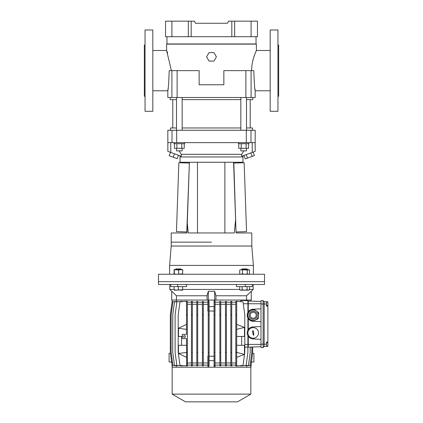 <?xml version="1.0" encoding="UTF-8"?>
<svg xmlns="http://www.w3.org/2000/svg" width="423" height="423" viewBox="0 0 423 423"><rect width="100%" height="100%" fill="white"/><g stroke="black" fill="none" stroke-linecap="round" stroke-linejoin="round"><path stroke-width="0.63" d="M166.963 36.706L166.963 43.95L256.037 43.95L256.037 36.706M251.088 21.15L257.454 21.15L257.454 36.706L251.088 36.706L251.088 21.15L228.632 21.15L227.405 23.27L195.595 23.27L194.369 21.15L171.912 21.15L171.912 36.706L165.546 36.706L165.546 21.15L171.912 21.15M251.088 36.706L234.654 36.706L234.654 21.15M234.654 36.706L231.825 36.706L231.825 21.15M231.825 36.706L191.175 36.706L191.175 21.15M191.175 36.706L188.346 36.706L188.346 21.15M188.346 36.706L171.912 36.706M213.948 52.611L209.052 52.611L206.604 56.851L209.052 61.092L213.948 61.092L216.396 56.851L213.948 52.611M255.64 52.23L256.391 50.49L270.175 50.49M255.18 90.771L270.175 90.786M254.863 88.312L254.963 89.163M254.984 89.316L255.058 89.866M152.825 50.49L166.609 50.49L167.111 51.643M167.27 52.013L167.661 52.965M152.825 90.786L167.82 90.786L168.137 88.312M170.141 97.502L170.141 99.622L176.507 99.622M182.16 99.622L240.84 99.622M246.493 99.622L252.859 99.622L252.859 97.502M171.384 70.636L166.609 50.49L166.609 44.124L256.391 44.124L256.391 50.49C256.571 50.342 251.574 59.738 251.616 70.636M145.047 96.264L144.338 96.264L144.338 45.012L145.047 45.012M145.047 29.985L152.825 29.985L152.825 111.286L145.047 111.286L145.047 29.985M270.175 29.985L277.953 29.985L277.953 111.286L270.175 111.286L270.175 29.985M277.953 45.012L278.662 45.012L278.662 96.264L277.953 96.264M251.093 97.502L255.18 97.502L255.18 90.786C254.72 89.591 254.255 82.871 253.789 70.636L251.093 70.636L251.093 97.502L167.82 97.502L167.82 90.786C168.285 89.581 168.745 82.866 169.211 70.636L177.121 70.636L177.121 97.502M245.879 97.502L245.879 70.636L223.857 70.636L223.857 84.774L199.143 84.774L199.143 70.636L177.121 70.636M245.879 70.636L251.093 70.636M250.205 127.973L250.205 99.622M172.796 127.973L172.796 99.622M240.84 148.299L240.84 150.879L246.493 150.879L246.493 148.299M176.507 148.299L176.507 150.879L182.16 150.879L182.16 148.299M248.565 143.704L248.565 148.299L241.216 148.299L241.216 143.704M246.117 148.299L246.117 143.704M241.216 148.299L238.768 148.299L238.768 143.704M253.134 152.09L254.403 155.574L247.497 158.091L246.228 154.601M252.103 156.415L250.834 152.925M247.497 158.091L245.197 158.926L243.928 155.437M184.232 143.704L184.232 148.299L176.883 148.299L176.883 143.704M181.784 148.299L181.784 143.704M176.883 148.299L174.435 148.299L174.435 143.704M236.23 231.973L246.546 231.614L244.145 162.728L233.829 163.088L236.029 231.978M238.366 142.641L238.366 143.704L248.967 143.704L248.967 142.641M174.472 153.761L173.203 157.25L177.184 158.699L178.453 155.215M173.203 157.25L169.216 155.801L170.485 152.312M211.5 242.146L171.204 242.146L211.5 242.146M251.796 246.033L251.796 232.957L236.066 232.957L235.6 219.685L234.305 232.957L188.24 232.957L187.283 222.963L186.934 232.957L171.204 232.957L171.204 246.033L251.796 246.033L253.388 265.406L169.612 265.406L171.204 246.033M242.961 155.791L242.961 156.959L180.039 156.959L180.039 162.258L242.961 162.258L242.961 156.959L180.039 156.959L180.039 155.791M187.283 222.963L189.409 162.258M197.478 232.957L197.478 162.258M224.877 232.957L224.877 162.258M235.6 219.685L233.591 162.258M174.033 142.641L174.033 143.704L184.634 143.704L184.634 142.641M189.171 163.077L178.855 162.718L176.454 231.608L186.77 231.968L189.377 163.088M243.854 150.879L241.697 154.305L181.303 154.305L179.146 150.879M170.786 142.641L170.786 152.423L181.303 156.251L181.303 154.305M240.84 127.973L182.16 127.973M176.507 127.973L170.495 127.973L170.495 130.268M250.987 142.641L255.138 142.641L255.18 151.344L255.18 130.268L250.987 130.268L250.987 142.641L167.862 142.641L167.862 151.36L167.82 130.268L176.682 130.268L176.682 142.641M246.318 142.641L246.318 130.268L176.682 130.268M246.318 130.268L250.987 130.268M252.505 130.268L252.505 127.973L246.493 127.973M241.697 154.305L241.697 156.251L252.214 152.423L252.214 142.641M255.138 151.36L252.214 152.423M170.786 152.423L167.862 151.36M158.477 281.665L264.523 281.665L158.477 281.665L158.477 274.241L264.523 274.241L264.475 284.494L158.525 284.494L158.477 281.665M251.267 291.352L253.176 289.443L249.517 289.443M239.719 289.443L182.625 289.443M211.5 291.352L214.683 291.225L215.942 295.772L246.567 295.772L251.267 291.225L246.567 295.772L246.567 300.05L171.733 300.05L171.733 291.225L176.433 295.772L207.059 295.772L208.317 291.225L211.5 291.352M236.457 284.494L236.457 286.614L245.292 286.614L245.292 284.494M186.543 284.494L186.543 286.614L177.708 286.614L177.708 284.494M177.708 286.614L170.707 286.614L170.707 284.494M252.293 284.494L252.293 286.614L245.292 286.614M174.139 289.443L169.824 289.443L169.824 284.494M251.267 291.225L251.267 300.05L215.942 300.05L215.942 295.772M207.059 295.772L207.059 300.05L176.433 300.05L176.433 295.772M208.317 291.225L208.317 300.05M214.683 291.225L214.683 300.05M252.552 353.305L253.916 353.422L253.916 361.908L250.913 362.167M172.087 362.167L169.084 361.908L169.084 353.422L170.448 353.305M266.469 302.17L267.881 302.17L267.881 305.348L266.469 305.348M266.469 342.836L267.881 342.836L267.881 346.019L266.469 346.019M184.46 335.571A0.883 0.883 0 0 0 183.577 336.454A0.883 0.883 0 0 0 184.46 337.337A0.883 0.883 0 0 0 185.343 336.454A0.883 0.883 0 0 0 184.46 335.571M250.844 394.136L172.156 394.136L185.517 401.85L237.483 401.85L250.844 394.136L250.844 367.206M175.952 365.689L172.087 365.419L172.087 367.206L250.913 367.206L252.679 352.364L252.679 346.997M172.156 394.136L172.156 367.206M182.339 336.454L178.453 336.454L178.501 328.259L186.49 324.436M186.696 365.974L186.49 338.574L182.339 338.574L182.339 334.334L186.49 334.334L186.49 301.282L187.373 301.34L187.373 365.916L179.971 365.419L178.205 352.364L178.205 314.892L179.971 301.837L186.696 301.282M186.49 345.295L178.453 345.295L178.501 353.485L186.49 357.313M181.541 345.295L181.541 336.454M236.684 336.454L244.478 336.454L244.462 327.328L236.684 324.436M241.633 336.454L241.633 345.295M236.684 345.295L244.478 345.295L244.462 354.421L236.684 357.313M236.684 365.974L243.029 365.419L244.795 352.364L244.795 314.892L243.029 301.837L236.684 301.282M236.684 301.837L236.684 301.25L235.801 301.324L235.801 301.837L236.684 301.837L236.684 352.364L244.462 354.421M236.684 365.419L236.684 352.364L235.801 352.364L235.801 365.419L236.684 365.419L236.684 366.006L235.801 365.932L235.801 365.419M172.087 365.419L170.321 352.364L170.321 314.892L172.087 301.837L175.952 301.567M172.177 365.43L172.177 367.206M246.672 367.206L246.672 365.721M251.87 347.024L251.87 352.364L250.099 365.419L245.663 365.668M244.795 344.407L247.91 344.407L247.889 347.505L248.264 347.151L250.263 347.082L250.263 352.364L248.491 365.419L243.648 365.636M244.795 347.151L247.889 347.024L247.889 352.364L246.123 365.419L240.618 365.9L240.618 365.631M231.719 365.086L235.801 365.086M230.836 365.419L231.719 365.419L231.719 365.911L230.836 365.858L230.836 352.364L231.719 352.364L231.719 301.345L230.836 301.398L230.836 301.837L231.719 301.837M226.374 365.086L230.836 365.086M225.491 365.419L226.374 365.419L226.374 365.853L225.491 365.816L225.491 352.364L226.374 352.364L226.374 301.403L225.491 301.44L225.491 301.837L226.374 301.837M220.748 365.086L225.491 365.086M219.865 365.419L220.748 365.419L220.748 365.81L219.865 365.789L219.865 352.364L220.748 352.364L220.748 301.446L219.865 301.467L219.865 301.837L220.748 301.837M214.953 356.15L215.037 365.086L219.865 365.086M215.037 365.086L215.037 367.206M246.672 300.621L246.672 300.05M215.037 300.05L215.037 302.17L219.865 302.17M220.748 302.17L225.491 302.17M226.374 302.17L230.836 302.17M231.719 302.17L235.801 302.17M239.973 301.567L241.692 300.446L247.91 300.663L248.264 301.017L248.264 311.836C249.406 310.26 250.95 309.398 252.896 309.245L260.986 308.822M260.986 321.67L252.896 321.247C250.95 321.099 249.406 320.232 248.264 318.656L247.91 318.075C246.974 316.187 246.974 314.305 247.91 312.417L247.91 300.663L248.264 301.017L250.823 301.107L250.823 300.05M241.692 300.446L240.92 300.647M252.896 321.247A6.007 6.007 0 0 1 248.264 318.656L248.264 329.512L247.91 330.093L247.91 318.075M260.986 339.346L252.896 338.923C250.95 338.77 249.406 337.908 248.264 336.327L247.91 335.751L247.91 344.407L248.264 344.407L248.264 347.151L260.986 346.707M252.896 338.923A6.007 6.007 0 0 1 248.264 336.327L248.264 344.407L260.986 344.407M252.896 326.921A6.007 6.007 0 0 0 248.264 329.512C249.406 327.936 250.95 327.069 252.896 326.921L260.986 326.498M235.801 301.837L235.801 352.364M235.801 314.892L236.684 314.892M231.719 362.966L235.801 362.966M231.719 304.29L235.801 304.29M176.328 365.721L176.328 367.206M207.963 367.206L207.889 356.134L208.222 356.166M203.315 365.086L207.963 365.086M202.427 365.419L203.315 365.419L203.315 365.789L202.427 365.805L202.427 352.364L203.315 352.364L203.315 301.467L202.427 301.451L202.427 301.837L203.315 301.837M197.689 365.086L202.427 365.086M196.806 365.419L197.689 365.419L197.689 365.81L196.806 365.842L196.806 352.364L197.689 352.364L197.689 301.446L196.806 301.414L196.806 301.837L197.689 301.837M192.343 365.086L196.806 365.086M191.455 365.419L192.343 365.419L192.343 365.847L191.455 365.9L191.455 352.364L192.343 352.364L192.343 301.409L191.455 301.356L191.455 301.837L192.343 301.837M187.373 365.086L191.455 365.086M182.503 365.641L182.503 365.911L176.877 365.419L175.111 352.364L175.111 314.892L176.877 301.837L182.503 301.345L182.503 301.615M179.431 365.641L174.509 365.419L172.737 352.364L172.737 314.892L174.509 301.837L179.431 301.615M177.385 365.673L172.901 365.419L171.13 352.364L171.13 314.892L172.901 301.837L177.385 301.583M176.328 300.05L176.328 301.536M187.373 302.17L191.455 302.17M192.343 302.17L196.806 302.17M197.689 302.17L202.427 302.17M203.315 302.17L207.963 302.17L207.963 300.05M186.49 365.419L187.373 365.419M186.49 301.837L187.373 301.837M178.501 353.459L187.373 352.364M186.49 314.892L187.373 314.892M187.373 362.966L191.455 362.966M187.373 304.29L191.455 304.29M214.953 365.419L214.07 365.419L214.07 314.892L214.953 314.892L214.953 365.758L214.149 365.43L214.149 367.206M214.953 301.837L214.953 301.499L214.07 301.832L214.953 301.837L214.953 314.892M214.07 314.892L214.07 301.837M214.07 352.364L214.953 352.364M215.111 362.966L219.865 362.966M215.037 302.17L215.111 304.29L219.865 304.29M215.111 304.29L214.953 311.106M209.105 356.235L214.07 356.224M214.07 311.032L209.105 311.021M192.343 365.419L192.343 352.364M191.455 301.837L191.455 352.364M191.455 314.892L192.343 314.892M192.343 362.966L196.806 362.966M192.343 304.29L196.806 304.29M220.748 365.419L220.748 352.364M219.865 301.837L219.865 352.364M219.865 314.892L220.748 314.892M220.748 362.966L225.491 362.966M220.748 304.29L225.491 304.29M197.689 365.419L197.689 352.364M196.806 301.837L196.806 352.364M196.806 314.892L197.689 314.892M197.689 362.966L202.427 362.966M197.689 304.29L202.427 304.29M226.374 365.419L226.374 352.364M225.491 301.837L225.491 352.364M225.491 314.892L226.374 314.892M226.374 362.966L230.836 362.966M226.374 304.29L230.836 304.29M203.315 365.419L203.315 352.364M202.427 301.837L202.427 352.364M202.427 314.892L203.315 314.892M203.315 362.966L207.889 362.966M208.222 311.09L207.889 311.122L207.963 302.17M203.315 304.29L207.889 304.29M231.719 365.419L231.719 352.364M230.836 301.837L230.836 352.364M230.836 314.892L231.719 314.892M208.222 352.364L208.222 314.892L209.105 314.892L209.105 365.419L208.222 365.419L208.222 352.364L209.105 352.364M209.105 301.837L208.222 301.573L209.105 301.837L209.105 314.892M209.105 365.424L208.222 365.419M208.222 314.892L208.222 301.837M247.91 330.093C246.974 331.981 246.974 333.863 247.91 335.751M247.91 312.417L248.264 311.836A6.007 6.007 0 0 1 252.896 309.245M248.264 301.017L260.986 301.462M247.878 365.615L250.913 365.419M267.881 346.019L267.881 346.347L266.469 346.395L266.469 342.128L267.881 342.128L267.881 306.078L266.469 306.078L266.469 301.773L264.169 301.689L263.106 300.631L260.986 300.631L260.986 347.537L263.106 347.537L260.986 347.537M267.881 302.17L267.881 301.821L264.169 301.689L263.106 300.631L260.986 300.631M263.106 300.631L263.106 347.537L264.169 346.479L263.106 347.537M264.169 301.689L264.169 346.479L266.469 346.395L264.169 346.479M267.881 306.078L267.881 305.348M267.881 342.836L267.881 342.128M214.953 356.869L215.111 356.134M209.105 360.666L214.07 360.655M207.889 356.134L208.222 357.699M208.851 365.43L208.851 367.206M214.953 310.387L215.111 311.122M209.105 306.59L214.07 306.601M207.889 311.122L208.222 309.557M214.149 301.826L214.149 300.05M208.851 301.826L208.851 300.05M172.177 301.826L172.177 300.05M250.823 365.43L250.823 367.206M170.321 338.574L170.321 348.473M170.141 338.574L170.321 338.226M170.321 348.827L170.141 348.473M186.49 329.385L178.501 328.29M236.684 329.385L244.462 327.328M247.931 314.738L247.677 317.419A5.943 5.943 0 0 0 247.941 318.001L252.325 321.126A5.943 5.943 0 0 0 252.965 321.189L257.861 318.953A5.943 5.943 0 0 0 258.231 318.434L258.49 315.754A5.303 5.303 0 0 0 251.013 310.424L253.462 309.308A5.943 5.943 0 0 1 254.096 309.366L258.479 312.491A5.943 5.943 0 0 1 258.744 313.078L258.49 315.754A5.303 5.303 0 0 1 250.13 319.566A5.303 5.303 0 0 1 248.893 312.169A5.303 5.303 0 0 0 247.931 314.738L248.19 312.063A5.943 5.943 0 0 1 248.565 311.54L251.013 310.424M248.893 312.169A5.303 5.303 0 0 1 256.29 310.931A5.303 5.303 0 0 1 257.528 318.323A5.303 5.303 0 0 1 250.13 319.566A5.303 5.303 0 0 1 248.893 312.169M250.765 313.501A3.003 3.003 0 0 0 251.468 317.694A3.003 3.003 0 0 0 255.656 316.991A3.003 3.003 0 0 0 254.953 312.798A3.003 3.003 0 0 0 250.765 313.501M255.413 320.074A5.303 5.303 0 0 0 258.49 315.754M257.496 311.793L258.479 312.491M252.325 321.126L251.341 320.428M252.875 330.649L252.579 331.05L253.144 334.894L253.546 335.196L253.842 334.794L253.277 330.945L252.875 330.649A0.354 0.354 0 0 1 253.139 330.712M252.436 327.677A5.303 5.303 0 0 0 247.968 333.694A5.303 5.303 0 0 0 253.985 338.167A5.303 5.303 0 0 0 258.458 332.145A5.303 5.303 0 0 0 252.436 327.677M174.144 274.241L174.281 273.866L176.465 274.241L182.752 273.866L182.63 274.241L182.752 270.027L180.7 269.647L178.654 270.027L174.139 269.647L174.012 273.866M174.012 270.027L174.144 269.647L174.281 270.027L176.465 269.647L182.625 269.647L182.752 270.027L182.63 269.652M174.281 270.027L174.281 273.866M178.654 270.027L178.654 273.866M244.854 269.647L242.405 270.027L241.068 269.647L247.296 270.027L248.861 269.647L249.507 270.027L246.165 269.647M240.375 274.241L239.73 273.866L241.068 274.241L242.405 273.866L244.854 274.241L247.296 273.866L248.401 274.241L249.507 273.866L248.861 274.241M239.73 270.027L241.068 269.647L239.73 270.027L239.73 273.866M247.296 270.027L247.296 273.866M242.405 270.027L242.405 273.866M249.507 270.027L249.507 273.866M178.379 286.614L178.379 289.771L176.259 290.152L174.139 290.152L174.139 289.771L176.259 290.152L182.625 289.771L182.625 286.614M175.556 269.282L175.894 268.943L180.87 268.943L181.208 269.282L175.556 269.282L175.556 269.647M178.379 289.771L180.505 290.152L182.625 290.152L182.625 289.771M174.139 289.771L174.139 286.614M249.517 289.771L248.29 290.152L240.375 290.152L239.719 289.771L240.946 290.152L242.168 289.771L244.621 290.152L247.069 289.771L248.861 290.152L249.517 289.771L249.517 286.614M247.444 269.282L241.792 269.282L242.13 268.943L247.106 268.943L247.444 269.647M241.792 269.282L241.792 269.647M247.069 289.771L247.069 286.614M242.168 289.771L242.168 286.614M239.719 289.771L239.719 286.614M171.907 97.502L171.907 70.636M172.013 142.641L172.013 130.268M243.288 303.756L260.986 303.756M266.469 303.989L260.986 303.989M266.469 344.179L260.986 344.179M256.523 317.604A4.066 4.066 0 0 0 255.571 311.936A4.066 4.066 0 0 0 249.903 312.888A4.066 4.066 0 0 0 250.85 318.556A4.066 4.066 0 0 0 256.523 317.604M246.493 130.268L246.493 97.502M240.84 130.268L240.84 97.502M182.16 130.268L182.16 97.502M176.507 130.268L176.507 97.502M169.612 274.241L169.612 265.406M253.388 274.241L253.388 265.406M253.176 284.494L253.176 289.443M171.733 291.352L169.824 289.443M172.087 301.848L172.087 300.05M250.913 301.107L250.913 300.05M181.208 269.282L181.208 269.647"/></g></svg>
